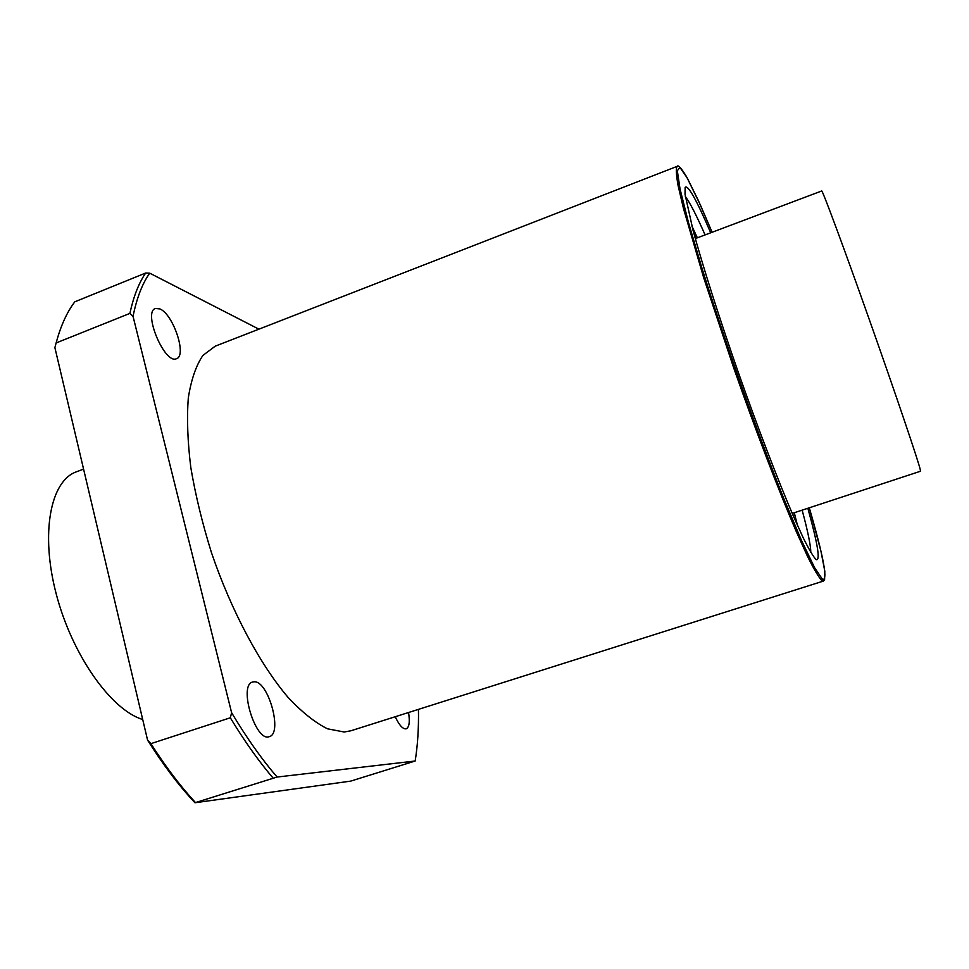 <?xml version="1.0" encoding="UTF-8"?>
<svg xmlns="http://www.w3.org/2000/svg" width="969" height="969" viewBox="0 0 969 969"><rect width="100%" height="100%" fill="white"/><g stroke="black" fill="none" stroke-linecap="round" stroke-linejoin="round"><path stroke-width="1.45" d="M350.681 781.123L194.939 802.756L277.086 777.041L415.168 761.016L350.681 781.123M258.893 329.157L149.723 273.161L145.665 273.016L74.795 301.819C67.2 311.812 61.108 325.015 56.529 341.439L56.129 342.953L129.894 313.399L133.044 316.354L231.615 712.724L230.319 717.787L150.885 743.647L147.579 740.146L54.882 347.605L56.129 342.953M194.939 802.756C178.89 785.641 163.107 764.771 147.579 740.146M54.882 347.605L56.529 341.439M195.241 802.32C180.246 786.041 165.457 766.479 150.885 743.647M273.004 777.974C258.699 761.198 244.467 741.14 230.319 717.787M129.894 313.399C133.552 296.453 138.821 282.996 145.665 273.016M277.086 777.041C261.836 759.369 246.683 737.93 231.615 712.724M133.044 316.354C136.774 297.955 142.334 283.554 149.723 273.161M695.73 235.927L695.488 235.067L695.851 235.952M695.233 235.915L695.488 235.079M691.89 226.019L696.711 236.46M794.653 514.2L797.451 525.355M408.555 712.518C410.02 721.844 409.245 727.271 406.217 728.797C402.922 729.33 399.264 725.309 395.231 716.733M254.241 681.788C268.34 680.771 282.984 733.509 269.346 736.622C255.683 742.617 238.12 685.071 252.618 682.031L254.241 681.788M159.933 308.929C173.269 314.271 187.15 355.853 176.515 358.675C164.863 364.925 142.564 312.054 155.428 308.469L159.933 308.929M418.451 709.381C418.778 728.167 417.687 745.379 415.168 761.016M344.189 732.007L350.887 730.783L823.359 581.085L821.845 580.588C818.72 577.306 814.021 569.397 807.746 556.836L796.348 531.739C779.04 491.513 755.759 430.793 733.581 367.517L703.688 277.715L683.484 208.517L678.118 185.685C676.144 174.674 675.817 168.231 677.113 166.365L215.251 346.151L202.896 355.441C196.053 365.531 191.196 379.642 188.325 397.799C186.751 418.087 187.586 441.355 190.82 467.591C195.459 495.038 202.339 523.393 211.46 552.633C231.312 610.918 259.862 664.249 288.035 697.341C301.977 712.191 315.131 722.68 327.498 728.809L344.189 732.007M791.891 512.662L793.139 513.11L920.502 471.237L920.32 469.832C918.467 461.426 895.683 394.08 869.459 320.012C843.248 245.896 822.221 189.403 821.676 190.978L696.214 238.253L695.524 239.391M83.576 469.117L76.333 471.842C50.582 480.794 40.153 532.962 56.25 594.07C72.13 655.177 111.181 710.023 142.697 719.507M694.785 236.715L695.621 235.915L697.837 237.647M794.798 512.565L794.144 515.302L792.993 515.205M685.325 196.562C689.698 202.146 696.287 214.936 705.081 234.91M802.15 510.154C807.819 531.23 810.714 545.317 810.823 552.415M807.843 508.277C817.533 543.064 820.404 560.203 816.467 559.719L815.716 559.198C812.87 555.988 808.667 548.805 803.131 537.638L793.151 515.581C778.034 480.418 757.891 427.959 738.451 372.786C719.168 317.626 702.586 265.433 693.101 230.549L685.022 194.212L685.144 187.332C687.905 184.473 696.432 199.626 710.701 232.802M823.359 581.085L824.571 580.007L824.825 571.298L820.985 551.385L809.285 507.804C823.711 557.308 828.12 581.146 822.499 579.329L814.626 567.713L801.617 540.763L784.151 499.423C757.673 433.591 724.691 340.858 702.222 268.994L688.426 222.337L680.044 189.016L677.319 170.701L679.935 167.419L687.227 177.945L698.261 200.329L712.118 232.269L700.308 204.822L686.585 176.782C681.268 168.037 678.106 164.573 677.113 166.365M695.621 235.915L694.555 235.891M794.144 515.302L793.32 515.992"/></g></svg>
